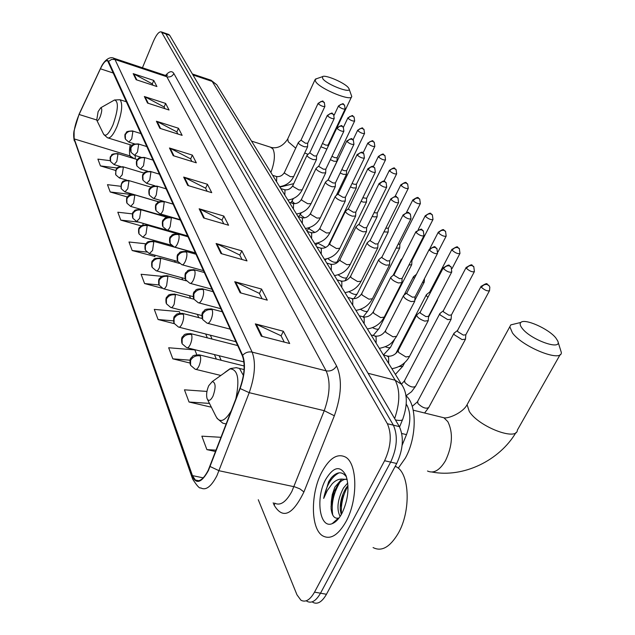 <?xml version="1.0" encoding="UTF-8"?>
<svg xmlns="http://www.w3.org/2000/svg" width="635" height="635" viewBox="0 0 635 635"><rect width="100%" height="100%" fill="white"/><g stroke="black" fill="none" stroke-linecap="round" stroke-linejoin="round"><path stroke-width="0.95" d="M406.178 404.035L407.114 405.567C410.932 413.258 410.734 422.942 406.495 434.626L402.145 445.222M312.714 602.258C317.333 604.806 321.921 602.147 326.469 594.273L396.716 463.494C403.177 449.413 404.058 437.118 399.359 426.609L169.672 35.282L168.465 34.369M258.27 499.729L296.982 594.82L300.895 600.17C305.451 602.718 309.999 600.035 314.531 592.137L384.596 460.732L390.668 462.113C397.121 448 398.026 435.689 393.375 425.164L165.886 33.972L164.687 33.068L165.886 33.972L393.375 425.164C398.026 435.689 397.121 448 390.668 462.113L320.508 593.209L390.668 462.113L396.716 463.494M306.816 601.218C311.404 603.766 315.968 601.091 320.508 593.209C315.968 601.091 311.404 603.766 306.816 601.218M345.964 521.692C358.1 499.983 357.521 463.431 345.503 457.081C337.431 453.088 329.581 458.025 321.937 471.884C310.42 493.101 310.491 528.709 322.636 535.813C330.359 539.988 338.137 535.289 345.964 521.692C358.1 499.983 357.521 463.431 345.503 457.081C337.431 453.088 329.581 458.025 321.937 471.884C310.42 493.101 310.491 528.709 322.636 535.813C330.359 539.988 338.137 535.289 345.964 521.692M208.256 470.194C203.668 479.068 199.358 482.338 195.326 480.004L192.453 475.607L74.279 138.93C73.176 132.913 74.779 124.77 79.097 114.483L100.409 68.794C103.346 62.738 105.767 60.103 107.672 60.881L242.38 355.854C245.364 364.157 244.546 374.967 239.935 388.279L208.256 470.194M208.399 470.591L240.141 388.541C244.872 374.896 245.705 363.815 242.641 355.298L108.585 61.436C107.093 58.96 104.727 60.595 101.481 66.35L79.065 114.252L74.097 130.651L74.12 139.311L192.199 476.131C196.223 484.64 201.62 482.79 208.399 470.591M145.907 243.8L128.984 241.991L132.191 250.531L154.845 256.437M384.596 460.732C391.049 446.588 391.97 434.253 387.366 423.72L161.409 31.925C159.123 31.266 156.432 34.449 153.337 41.473L142.438 67.77M156.408 121.229L178.459 128.246L182.134 135.358L159.869 128.318L156.408 121.229L157.155 121.547L160.576 128.54M144.343 96.52L165.64 103.426L169.037 110.006L147.542 103.068L144.343 96.52L145.066 96.83L148.225 103.291M133.175 73.636L153.765 80.439L156.916 86.535L136.144 79.708L133.175 73.636L133.874 73.938L136.803 79.931M199.144 208.788L223.837 216.059L228.576 225.234L203.613 217.948L199.144 208.788L199.977 209.121L204.406 218.178M216.09 243.515L241.808 250.841L247.007 260.906L220.996 253.563L216.09 243.515L216.956 243.848L221.821 253.802M234.728 281.702L261.556 289.06L267.279 300.149L240.141 292.783L234.728 281.702L235.633 282.035L240.998 293.013M255.318 323.882L283.353 331.248L289.695 343.519L261.31 336.169L255.318 323.882L256.262 324.223L262.215 336.399M169.474 147.995L192.341 155.099L196.326 162.814L173.22 155.686L169.474 147.995L170.243 148.312L173.958 155.908M183.666 177.078L207.415 184.269L211.749 192.667L187.754 185.452L183.666 177.078L184.468 177.395L188.516 185.682M132.461 213.884L117.816 212.217L120.777 220.107L141.184 225.893M120.698 186.269L107.482 184.674L110.22 191.984L127.492 197.017M110.276 160.687L97.893 159.123L100.441 165.91L115.586 170.434M179.999 313.166L179.387 311.674L154.281 309.396L158.075 319.516L174.276 323.667M196.763 354.64L194.842 349.893L168.672 347.758L172.831 358.838L189.913 363.022M206.947 391.43L184.46 389.827L189.032 402.011L211.36 407.202M221.075 437.317L201.851 436.166L206.899 449.628L215.614 451.533M161.877 276.328L141.097 274.272L144.582 283.551L162.1 288.219M207.415 184.269L205.621 188.293M207.153 191.286L205.549 188.15L184.468 177.395M192.341 155.099L190.643 158.988M191.897 161.449L190.571 158.845L170.243 148.312M283.353 331.248L281.091 335.907M284.266 342.114L281.011 335.748L256.262 324.223M261.556 289.06L259.429 293.545M262.088 298.736L259.35 293.386L235.633 282.035M241.808 250.841L239.808 255.159M242.03 259.501L239.736 255.008L216.956 243.848M223.837 216.059L221.948 220.226M223.798 223.837L221.877 220.075L199.977 209.121M153.765 80.439L152.281 83.963M152.932 85.233L152.217 83.836L133.874 73.938M165.64 103.426L164.1 107.069M164.917 108.68L164.028 106.934L145.066 96.83M178.459 128.246L176.84 132.001M177.871 134.009L176.776 131.866L157.155 121.547M144.582 283.551L159.02 284.956M158.075 319.516L173.434 320.873M172.831 358.838L190.103 360.204M189.032 402.011L209.463 403.408M206.899 449.628L216.146 450.151M132.191 250.531L146.717 252.055M155.13 255.23L154.773 256.746M120.777 220.107L138.875 222.131M143.224 223.369L142.827 225.1M110.22 191.984L131.636 194.524M131.786 193.921L132.009 194.485M100.441 165.91L117.205 168.005M373.07 547.553C381.572 551.95 389.953 547.219 398.224 533.36C411.043 511.215 409.71 473.607 396.494 466.908L395.24 466.241M340.13 516.453C336.383 509.135 337.51 499.626 343.503 487.926L347.742 482.965M341.241 514.652L340.304 509.929C339.9 502.626 341.725 495.459 345.789 488.418L347.948 485.489M346.519 477.028C342.265 471.202 337.225 471.408 331.406 477.647L328.668 481.616L323.675 498.411L327.311 490.498L332.065 483.933C335.097 480.655 338.336 479.036 341.765 479.076L334.867 487.108L332.28 494.617L331.295 501.555L333.653 492.419L338.455 483.862C341.32 480.512 344.202 478.957 347.107 479.187M341.765 479.076L347.162 479.457M341.955 513.374C348.178 499.928 349.552 487.378 346.075 475.742C340.423 465.161 333.613 466.439 325.636 479.552C315.357 497.967 319.572 529.019 332.153 523.669C335.701 522.327 338.971 518.89 341.955 513.374M331.295 501.555L331.089 508.476C331.914 515.723 334.367 518.922 338.447 518.081L332.153 523.669M323.675 498.411C326.414 485.251 331.549 476.726 339.066 472.829M332.74 515.08C331.057 504.087 333.446 493.157 339.908 482.298M341.511 514.183C340.709 504.65 342.86 495.236 347.972 485.95M335.153 521.994L334.605 521.494M331.002 506.69L334.272 490.926M340.225 507.603L343.098 493.728M555.815 337.931C548.719 328.787 524.637 318.111 520.851 322.445C519.605 323.636 520.033 325.588 522.16 328.311C530.804 340.011 562.912 351.25 557.681 340.836L555.815 337.931M557.895 341.447L561.348 352.52C561.816 362.728 522.621 347.107 512.437 332.923L509.81 326.747L510.802 324.882L515.945 323.636M208.74 385.699C206.645 390.7 206.105 395.034 207.113 398.701C208.597 401.518 210.55 400.685 212.979 396.184C216.003 387.509 215.781 382.619 212.32 381.532L208.74 385.699M398.264 468.201L405.328 458.129C417.076 437.285 417.068 403.884 405.789 395.629M348.361 87.701C344.622 82.693 324.755 74.231 322.445 76.684L322.802 78.78C327.096 84.757 351.782 94.107 349.02 88.741L348.361 87.701M349.02 88.741L351.742 96.433C351.885 101.838 321.064 89.448 315.881 81.971L315 79.764L316.754 78.637M98.123 111.641L96.726 120.078C97.48 121.317 98.631 120.205 100.179 116.745C102.06 111.292 102.259 108.299 100.774 107.759L98.123 111.641M454.517 332.811L453.89 333.462L454.374 334.82L462.082 339.598L465.511 339.138L465.796 334.835M457.573 330.383L457.764 331.653L463.336 335.105L465.812 334.78L489.394 290.87M440.349 313.134L439.777 313.738L440.23 315L447.723 319.635L451.128 319.23L451.398 315.008M443.349 310.713L443.532 311.904L448.953 315.246L451.414 314.96L474.281 271.812M426.823 294.338L426.299 294.902L426.72 296.077L427.919 297.331M429.768 291.941L430.07 293.203M436.618 300.855L437.404 300.22L437.459 299.252M413.901 276.368L413.417 276.884L414.266 278.535M422.394 282.662L424.283 282.051L424.474 278.63M401.526 259.167L401.304 260.453M408.94 265.065L411.726 264.668L411.94 260.66M410.972 261.08L411.948 260.644L432.895 219.662M396.137 248.142L399.701 248.023L399.899 244.086L398.058 244.348M383.937 231.894L388.168 232.069L388.358 228.195L385.77 228.219M372.269 216.281L373.856 216.868L377.111 216.757L377.285 212.947L374.039 212.701M361.117 201.279L363.26 202.128L366.482 202.057L366.649 198.31L362.831 197.771M350.425 186.865L353.076 187.968L356.275 187.928L356.433 184.245L354.116 184.269L352.1 183.42M340.185 172.99L343.289 174.347L346.456 174.339L346.599 170.72L344.305 170.72L341.813 169.601M330.351 159.639L333.867 161.234L337.01 161.266L337.137 157.702L334.867 157.678L331.946 156.289M320.905 146.78L326.882 149.05M322.469 143.462L325.771 145.113L328.025 145.169L327.97 146.741M417.251 314.46L416.655 315.103C417.219 317.357 419.902 319.357 424.688 321.104L428.26 320.651L428.514 316.333M420.283 311.999L420.441 313.198L425.942 316.611L428.522 316.301L451.62 272.209M403.963 295.227L403.416 295.823C403.955 297.966 406.559 299.887 411.218 301.593L414.766 301.204L415.004 296.966M406.932 292.791L407.091 293.894L412.448 297.204L415.004 296.942L437.412 253.627M391.271 276.86L390.771 277.408C391.295 279.44 393.819 281.289 398.359 282.956L401.876 282.631L402.098 278.463L399.558 278.678L394.343 275.463L394.121 274.534L390.842 277.217M379.151 259.294L378.69 259.802C379.182 261.739 381.643 263.517 386.072 265.152L389.549 264.874L389.755 260.787L387.239 260.969L382.151 257.85L381.952 256.977L378.754 259.62M367.546 242.483L367.125 242.951C367.601 244.792 369.991 246.515 374.309 248.118L377.762 247.888L377.952 243.864L375.46 244.023L370.491 240.99L370.308 240.173L367.189 242.784M356.433 226.377L356.044 226.814C356.505 228.568 358.838 230.227 363.045 231.799L366.466 231.624L366.641 227.671L364.173 227.79L359.323 224.846L359.148 224.084L356.108 226.655M345.781 210.939L345.424 211.344C345.869 213.011 348.139 214.622 352.25 216.154L355.64 216.027L355.798 212.146L353.354 212.233L348.623 209.375L348.456 208.653L345.48 211.193M335.558 196.12L335.232 196.493C335.661 198.088 337.876 199.644 341.892 201.152L345.249 201.057L345.4 197.247L342.971 197.31L338.352 194.524L338.193 193.85L335.288 196.35M325.747 181.88L325.445 182.229C325.858 183.761 328.025 185.261 331.946 186.746L335.272 186.69L335.415 182.943L333.002 182.975L328.485 180.261L328.343 179.626L325.501 182.094M316.317 168.196L316.039 168.521C316.436 169.982 318.548 171.442 322.382 172.895L325.684 172.879L325.811 169.196L323.421 169.204L319.008 166.56L318.873 165.957L316.095 168.394M307.253 155.035L306.999 155.337C307.38 156.734 309.443 158.155 313.19 159.575L316.46 159.599L316.579 155.972L314.214 155.956L309.761 152.813L307.038 155.218M298.521 142.359L298.283 142.645C298.656 143.986 300.673 145.359 304.348 146.756L307.586 146.812L307.689 143.24L305.348 143.208L300.998 140.16L298.331 142.534M401.78 433.507L406.495 434.626M406.09 405.313L407.114 405.567M399.359 426.609L387.366 423.72M326.469 594.273L314.531 592.137M169.672 35.282L162.084 32.655M394.645 418.568C399.994 402.868 400.177 390.088 395.192 380.23L368.062 373.285M402.328 385.596L401.487 384.262L395.192 380.23L212.185 81.423L192.969 74.962M217.519 85.947L216.781 84.749L210.145 79.939M192.381 73.97L211.034 80.24L216.781 84.749L401.487 384.262C407.408 392.7 407.868 404.241 402.86 418.878C402.685 420.513 400.217 420.87 395.462 419.957M192.453 475.607L203.216 477.869M108.585 61.436L111.49 59.46L114.983 59.492L252.143 352.123C255.976 362.474 255 375.991 249.214 392.676L216.932 475.686C211.177 486.728 205.756 490.784 200.676 487.855C199.707 488.791 197.025 485.878 192.635 479.108L192.199 476.131M274.566 503.087C280.186 506.079 285.94 502.221 291.838 491.498L324.239 410.686C329.986 394.43 330.621 381.151 326.136 370.856L166.83 76.748L164.909 75.255M210.145 466.534L219.075 470.741L294.823 486.878L299.863 488.847L303.927 491.942C292.624 515.064 282.718 519.501 274.209 505.254L273.177 502.801M165.568 75.438C169.235 71.191 172.006 70.556 173.871 73.525L336.566 365.935C334.089 369.895 330.613 371.538 326.136 370.856L252.143 352.123C248.499 351.417 245.34 352.481 242.641 355.298M113.26 58.055L114.983 59.492L166.83 76.748C169.974 77.454 172.323 76.383 173.871 73.525M336.566 365.935C342.305 378.762 341.566 395.375 334.351 415.774L324.239 410.686L249.214 392.676L240.141 388.541M74.12 139.311L192.286 478.107M334.351 415.774L303.927 491.942M274.209 505.254L274.844 503.261M100.409 68.794L113.562 73.12M79.097 114.483L96.687 119.975M130.231 144.78C129.262 149.876 129.222 153.591 130.119 155.932L130.826 157.607M74.279 138.93L130.119 155.932L134.279 158.655M154.456 213.273L154.638 213.709M160.877 228.394L161.219 229.203M167.561 244.15L168.077 245.372M174.538 260.58L175.244 262.247M181.816 277.733L182.721 279.876M189.42 295.648L190.548 298.315M197.374 314.388L198.747 317.619M205.7 334.002L207.327 337.852M214.424 354.568L216.344 359.077M439.706 416.727L443.905 417.767L447.818 421.632C453.279 432.721 452.509 445.73 445.516 460.661C439.69 470.376 433.681 473.829 427.498 471.019M468.305 402.455L467.082 404.678L469.265 411.417C478.48 426.617 517.017 441.484 517.374 430.078L560.173 354.592M207.502 399.494L215.638 415.758C219.488 423.402 224.711 421.719 231.307 410.718M216.995 418.33L222.829 423.172L226.203 423.989M243.395 375.491L239.458 368.411L236.006 367.641M235.839 398.923C239.863 379.198 237.879 369.165 229.878 368.84L224.98 372.38M287.758 138.811L288.258 141.78L295.719 148.169M304.713 152.964L308.038 154.337M270.439 147.169L272.899 148.884C275.392 154.138 274.725 162.012 270.891 172.49M96.837 120.317L103.378 133.747C105.497 137.271 108.72 134.263 113.038 124.73C118.261 109.633 118.745 101.386 114.514 99.989L113.292 100.679M103.727 134.461L107.49 137.779C110.093 138.763 113.26 135.017 116.999 126.524C121.96 112.879 122.984 103.95 120.063 99.751L114.514 99.989L100.774 107.759M195.207 369.229C196.374 369.824 197.628 368.76 198.977 366.046C200.636 362.029 201.065 358.64 200.263 355.87C195.977 355.227 192.754 356.735 190.595 360.402L190.587 365.331L195.207 369.229M481.433 287.369C484.957 290.362 487.664 291.433 489.545 290.584L489.831 287.115L488.879 285.433L487.418 284.543C484.95 284.091 482.949 285.036 481.433 287.369L481.036 286.448L457.414 330.684M417.647 401.391L417.941 403.55C422.537 407.829 426.148 409.131 428.776 407.448L424.609 412.996M481.195 286.163L481.036 286.448C489.569 281.115 485.799 284.972 488.879 285.433M200.263 355.87L198.811 354.735M186.642 347.631C187.762 348.194 188.984 347.131 190.302 344.44C191.913 340.511 192.334 337.217 191.579 334.566C187.388 333.915 184.245 335.383 182.142 338.987L182.15 343.829L186.642 347.631M466.471 268.415C469.9 271.296 472.551 272.344 474.416 271.558L473.758 266.533L472.321 265.66C469.9 265.2 467.947 266.113 466.471 268.415L466.106 267.549L443.206 310.991M404.598 380.532L404.884 382.54C409.369 386.683 412.901 387.953 415.504 386.366L411.551 391.716L405.995 395.795M466.249 267.295L466.106 267.549C474.583 262.326 470.662 266.073 473.758 266.533M191.579 334.566L190.246 333.51M178.483 327.057C179.562 327.581 180.745 326.517 182.039 323.858C183.602 320 184.023 316.809 183.301 314.269C179.205 313.611 176.133 315.047 174.093 318.579L174.109 323.35L178.483 327.057M452.199 250.317C455.533 253.103 458.129 254.135 459.978 253.405L459.327 248.499L457.914 247.626C455.541 247.166 453.628 248.063 452.199 250.317L451.858 249.515L429.641 292.187M398.788 366.625L402.812 366.22L395.391 374.38M451.985 249.285L451.858 249.515C460.097 244.396 456.263 248.015 459.327 248.499M183.301 314.269L182.078 313.293M170.704 307.435C171.736 307.927 172.887 306.864 174.157 304.236L175.411 294.91C171.394 294.251 168.394 295.648 166.41 299.117L166.441 303.808L170.704 307.435M438.555 233.037C441.809 235.728 444.357 236.736 446.183 236.061L445.54 231.267L444.151 230.41C441.817 229.949 439.952 230.822 438.555 233.037L438.245 232.283L429.974 248.356M385.247 346.742C388.326 347.996 390.136 348.059 390.676 346.956L394.446 339.677M438.356 232.069L438.245 232.283C445.397 227.282 442.865 230.711 445.54 231.267M175.411 294.91L174.284 293.997M163.274 288.695C164.274 289.163 165.394 288.092 166.624 285.496L167.878 276.431C163.941 275.765 161.012 277.13 159.075 280.527L159.123 285.155L163.274 288.695M425.514 216.503C428.689 219.115 431.181 220.107 432.999 219.472L432.356 214.797L430.99 213.939C428.704 213.479 426.879 214.328 425.514 216.503L425.22 215.805L418.187 229.64M372.483 327.644C376.087 329.414 378.277 329.7 379.055 328.501L373.197 335.502M425.323 215.606L425.22 215.805C432.903 210.661 429.903 214.662 432.356 214.797M167.878 276.431L166.83 275.582M156.17 270.78C157.139 271.224 158.226 270.161 159.433 267.589L160.671 258.762C156.821 258.096 153.948 259.429 152.067 262.771L152.122 267.319L156.17 270.78M413.036 200.684C416.131 203.208 418.576 204.184 420.37 203.597L419.735 199.017L418.394 198.176L415.79 198.263L413.036 200.684L412.758 200.025L406.456 212.558M360.394 309.308C364.347 311.555 366.855 312.055 367.919 310.817L363.252 316.833M412.845 199.85L412.758 200.025C420.346 194.985 417.282 198.882 419.735 199.017M160.671 258.762L159.71 257.969M149.376 253.643L152.559 250.452L153.781 241.864C150.003 241.189 147.201 242.491 145.359 245.777L145.423 250.253L149.376 253.643M401.074 185.523C404.098 187.976 406.495 188.928 408.273 188.381L407.646 183.912L405.503 182.912L402.939 183.539L401.074 185.523L400.812 184.904L395.049 196.485M348.94 291.695C353.06 294.37 355.822 295.092 357.235 293.854L353.766 298.728M400.899 184.745L400.812 184.904C408.257 179.951 405.209 183.761 407.646 183.912M153.781 241.864L152.884 241.117M142.875 237.228L145.971 234.045L147.185 225.679C143.478 224.996 140.732 226.274 138.938 229.497L139.009 233.91L142.875 237.228M389.604 170.982C392.557 173.363 394.914 174.3 396.669 173.799L396.049 169.418L393.946 168.426L391.43 169.037L389.604 170.982L389.358 170.402L384.016 181.261M338.074 274.78C342.17 277.82 345.138 278.749 346.972 277.566L344.9 280.86M389.438 170.259L389.358 170.402C396.716 165.537 393.589 169.251 396.049 169.418M147.185 225.679L146.352 224.98M136.636 221.496L139.652 218.321L140.859 210.161C137.224 209.479 134.533 210.725 132.778 213.9L132.858 218.242L136.636 221.496M378.595 157.035C381.484 159.337 383.794 160.266 385.532 159.798L384.921 155.504L382.849 154.527L380.373 155.123L378.595 157.035L378.365 156.488L373.348 166.775M327.787 258.508L327.787 258.516C331.629 261.85 334.732 262.985 337.114 261.914L336.407 263.231M378.436 156.353L378.365 156.488C385.572 151.701 382.476 155.329 384.921 155.504M140.859 210.161L140.081 209.51M130.651 206.399L133.596 203.24L134.787 195.278C131.223 194.596 128.588 195.81 126.873 198.93L126.96 203.216L130.651 206.399M368.014 143.629C370.84 145.875 373.118 146.78 374.833 146.344L374.229 142.145L372.189 141.168L369.76 141.748L368.014 143.629L367.808 143.113L363.037 152.971M318.143 242.824L318.468 243.515L325.818 247.404M367.863 142.994L367.808 143.113C375.595 138.43 371.499 141.986 374.229 142.145M134.787 195.278L134.072 194.659M124.912 191.905L127.778 188.754L128.961 180.983C125.46 180.3 122.873 181.491 121.198 184.563L121.293 188.778L124.912 191.905M357.846 130.746C360.616 132.921 362.847 133.818 364.546 133.413L363.95 129.294L361.942 128.333L359.561 128.897L357.846 130.746L357.648 130.254L353.076 139.803M309.285 227.957L309.491 229.084L314.904 232.45M357.703 130.143L357.648 130.254C365.292 125.651 361.267 129.143 363.95 129.294M128.961 180.983L128.286 180.403M119.388 177.975L122.19 174.831L123.365 167.243C119.928 166.568 117.388 167.735 115.753 170.751L115.848 174.911L119.388 177.975M348.067 118.348C350.774 120.467 352.973 121.348 354.655 120.975L354.06 116.935L352.084 115.983L349.742 116.53L348.067 118.348L347.885 117.888L343.448 127.23M300.649 214.122L300.855 215.178L304.602 217.845M347.932 117.785L347.885 117.888C355.417 113.363 351.361 116.761 354.06 116.935M123.365 167.243L122.73 166.703M114.086 164.576L116.816 161.449L117.975 154.035C114.602 153.352 112.109 154.503 110.506 157.472L110.617 161.568L114.086 164.576M338.653 106.41C341.305 108.474 343.464 109.339 345.123 108.998L344.535 105.029L342.59 104.092L340.289 104.624L338.653 106.41L338.471 105.974L334.121 115.229M292.33 200.787L292.529 201.787L294.815 203.652M338.519 105.878L338.471 105.974C345.9 101.513 342.043 104.958 344.535 105.029M117.975 154.035L117.388 153.519M443.603 268.748C447.088 271.716 449.802 272.78 451.763 271.947L451.12 266.875L449.596 265.93C447.096 265.462 445.103 266.398 443.603 268.748L443.262 267.883L420.132 312.285M207.058 323.151C208.256 323.731 209.55 322.62 210.939 319.802C212.606 315.762 213.019 312.412 212.193 309.769C207.931 309.078 204.716 310.578 202.557 314.277L202.629 319.492L207.058 323.151M388.66 363.466L388.612 357.108L386.953 355.917M398.256 350.456L398.558 352.409L405.916 356.957L409.527 356.378L428.046 321.056M443.405 267.621L443.262 267.883C451.699 262.533 447.921 266.271 451.12 266.875M212.193 309.769L210.844 308.753M429.554 250.246C432.943 253.119 435.602 254.159 437.539 253.381L436.904 248.436L435.404 247.499C432.951 247.031 431.006 247.944 429.554 250.246L429.228 249.444L406.805 293.045M198.231 302.72C199.374 303.268 200.636 302.149 201.993 299.371C203.613 295.41 204.025 292.163 203.24 289.631C199.072 288.933 195.937 290.393 193.834 294.021L193.921 299.148L198.231 302.72M376.134 343.154L376.118 336.994L374.587 335.875M385.548 330.589L385.842 332.407L393.009 336.82L396.589 336.304L414.576 301.569M429.355 249.206L429.228 249.444C437.61 244.205 433.689 247.833 436.904 248.436M203.24 289.631L202.001 288.687M416.139 232.593C419.441 235.363 422.045 236.395 423.958 235.672L423.331 230.846L421.854 229.918C419.457 229.441 417.552 230.338 416.139 232.593L415.838 231.846L394.073 274.677M189.817 283.25C190.921 283.766 192.143 282.646 193.469 279.9C195.04 276.019 195.453 272.867 194.707 270.447C190.627 269.74 187.563 271.161 185.523 274.725L185.626 279.765L189.817 283.25M364.173 323.755L364.18 317.778L362.768 316.73M373.412 311.602L373.697 313.293L380.683 317.579L384.231 317.127L401.701 282.964M415.957 231.632L415.838 231.846C424.72 226.536 420.346 230.64 423.331 230.846M194.707 270.447L193.572 269.565M403.32 215.733C406.543 218.408 409.099 219.416 410.988 218.742L410.369 214.035L408.916 213.114C406.559 212.638 404.693 213.511 403.32 215.733L403.05 215.027L381.905 257.104M181.793 264.676C182.856 265.168 184.039 264.049 185.341 261.334C186.873 257.524 187.277 254.46 186.571 252.143C182.578 251.428 179.586 252.825 177.594 256.318L177.705 261.279L181.793 264.676M352.735 305.205L352.766 299.395L351.457 298.418M361.807 293.449L362.077 295.021L368.895 299.18L372.404 298.783L389.398 265.184M403.146 214.828L403.05 215.027C410.861 209.788 407.773 213.781 410.369 214.035M186.571 252.143L185.523 251.325M391.065 199.604C394.208 202.192 396.716 203.184 398.582 202.557L397.97 197.953L396.542 197.041C394.232 196.572 392.406 197.421 391.065 199.604L390.811 198.945L370.261 240.3M174.133 246.944C175.157 247.404 176.308 246.293 177.578 243.602C179.07 239.871 179.475 236.887 178.8 234.664C174.887 233.95 171.958 235.307 170.021 238.736L170.148 243.618L174.133 246.944M341.781 287.449L341.844 281.805L340.622 280.884M350.695 276.058L350.957 277.535L357.608 281.575L361.093 281.234L377.627 248.166M390.898 198.763L390.811 198.945C398.534 193.802 395.351 197.683 397.97 197.953M178.8 234.664L177.832 233.902M379.333 184.158C382.397 186.674 384.858 187.642 386.707 187.063L386.104 182.562L384.699 181.666L382.079 181.745L379.333 184.158L379.095 183.547L359.108 224.195M166.814 229.989C167.799 230.426 168.918 229.314 170.164 226.655L171.371 217.956C167.537 217.241 164.671 218.567 162.782 221.933L162.925 226.735L166.814 229.989M331.295 270.439L331.375 264.954L330.24 264.081M340.042 259.39L340.296 260.771L346.797 264.7L350.25 264.414L366.339 231.87M379.174 183.38L379.095 183.547C386.62 178.498 383.532 182.285 386.104 182.562M171.371 217.956L170.474 217.241M368.094 169.362C371.086 171.799 373.499 172.752 375.333 172.22L374.729 167.815L373.348 166.926L370.776 166.997L368.094 169.362L367.871 168.791L348.417 208.756M159.806 213.773C160.758 214.178 161.846 213.066 163.06 210.447L164.267 201.97C160.504 201.255 157.702 202.549 155.861 205.859L156.004 210.582L159.806 213.773M321.239 254.135L321.334 248.785L320.278 247.967M329.835 243.403L330.081 244.697L336.431 248.523L339.844 248.277L355.529 216.257M367.943 168.64L367.871 168.791C375.261 163.83 372.181 167.537 374.729 167.815M164.267 201.97L163.433 201.303M357.315 155.178C360.235 157.543 362.609 158.48 364.419 157.98L363.823 153.67L362.458 152.789L359.942 152.852L357.315 155.178L357.1 154.638L338.161 193.945M153.099 198.231C154.011 198.62 155.075 197.517 156.266 194.921L157.456 186.658C153.773 185.944 151.027 187.206 149.225 190.46L149.384 195.112L153.099 198.231M311.587 238.474L311.698 233.275L310.713 232.497M320.04 228.06L320.27 229.275L326.477 232.997L329.867 232.799L345.146 201.271M357.172 154.495L357.1 154.638C365.165 149.789 360.918 153.408 363.823 153.67M157.456 186.658L156.686 186.031M346.964 141.557C349.829 143.851 352.147 144.772 353.941 144.32L353.354 140.089L352.012 139.216L349.536 139.271L346.964 141.557L346.766 141.049L328.311 179.721M146.661 183.332L149.749 180.038L150.932 171.982C147.312 171.259 144.629 172.506 142.867 175.697L143.034 180.276L146.661 183.332M302.316 223.441L302.443 218.369L301.522 217.638M310.626 213.312L310.848 214.455L316.921 218.083L320.278 217.924L335.185 186.88M346.829 140.922L346.766 141.049C354.679 136.279 350.488 139.827 353.354 140.089M150.932 171.982L150.217 171.394M337.026 128.476C339.82 130.707 342.106 131.612 343.876 131.191L343.297 127.048L341.971 126.182L339.542 126.23L337.026 128.476L336.844 127.992L318.841 166.045M140.494 169.045L143.502 165.759L144.669 157.893C141.121 157.178 138.486 158.393 136.771 161.536L136.938 166.045L140.494 169.045M293.402 208.986L293.545 204.041L292.679 203.351M301.577 199.136L301.792 200.208L307.737 203.748L311.055 203.629L325.604 173.053M336.899 127.881L336.844 127.992C344.599 123.309 340.455 126.778 343.297 127.048M144.669 157.893L144.002 157.345M327.469 115.895C330.208 118.07 332.454 118.959 334.2 118.57L333.621 114.506L332.327 113.657L329.938 113.697L327.469 115.895L327.295 115.443L309.729 152.9M134.564 155.321L137.493 152.051L138.66 144.375C135.176 143.653 132.588 144.843 130.913 147.931L131.088 152.376L134.564 155.321M284.821 195.088L284.988 190.254L284.17 189.603M292.87 185.491L293.076 186.499L298.894 189.952L302.189 189.865L316.389 159.758M327.342 115.34L327.295 115.443C334.899 110.839 330.835 114.236 333.621 114.506M138.66 144.375L138.033 143.851M318.278 103.799C320.953 105.91 323.159 106.783 324.89 106.426L324.318 102.441L323.04 101.6L320.691 101.632L318.278 103.799L318.111 103.37L300.966 140.24M128.865 142.129L131.731 138.875L132.882 131.374C129.461 130.659 126.929 131.826 125.285 134.866L125.468 139.24L128.865 142.129M276.566 181.697L276.741 176.982L275.979 176.363M284.488 172.347L284.686 173.299L290.385 176.673L293.648 176.625L307.515 146.963M318.159 103.275L318.111 103.37C325.628 98.838 321.524 102.164 324.318 102.441M132.882 131.374L132.294 130.889M168.981 34.552L161.409 31.925M402.519 419.719L399.558 426.95M195.326 480.004L198.763 480.727M101.481 66.35C104.473 60.468 109.696 56.007 114.038 58.309L165.751 75.533L167.664 75.073L166.497 75.589M74.097 130.651C73.485 133.318 73.533 136.723 74.263 140.883M158.552 214.455L158.734 214.892M165.044 229.584L165.394 230.394M172.029 245.848L172.331 246.563M210.383 335.201L212.034 339.05M219.21 355.759L221.147 360.275M135.239 155.527L135.223 158.94M396.494 466.908L395.057 466.582M432.133 472.051C463.431 478.06 499.531 460.486 515.985 432.506M520.851 322.445L510.802 324.882M413.218 410.178L443.905 417.767C447.834 418.965 462.931 412.917 467.082 404.678L509.81 326.747M244.078 369.554L236.315 367.665L230.584 368.538L212.32 381.532M279.916 187.127L293.727 183.65M322.445 76.684L315.444 79.089M251.531 141.097L271.494 147.511C277.678 148.661 283.019 145.939 287.52 139.335L315 79.764M132.151 145.375L108.339 138.041M126.659 101.87L120.063 99.751M327.977 146.669L351.512 96.917M220.742 375.444L195.969 369.419M412.234 406.344L417.393 401.868L453.89 333.462M457.462 330.525L453.969 333.24M244.181 365.99L199.573 354.917C190.73 354.989 193.23 356.664 191.254 357.775C190.079 358.386 189.746 360.632 190.254 364.53M428.776 407.448L465.28 339.566M243.927 361.926L187.333 347.805M401.431 384.175L404.368 380.968L439.777 313.738M443.254 310.848L439.849 313.531M237.696 345.567L190.937 333.685C182.682 333.565 184.475 335.486 182.729 336.558C181.642 337.114 181.34 339.273 181.824 343.043M415.504 386.366L450.921 319.619M235.942 341.725L179.11 327.215M395.756 353.624L426.299 294.902M429.689 292.052L426.371 294.703M202.208 318.516L182.705 313.452C174.474 313.436 176.705 315.008 174.966 315.857C173.823 316.182 173.434 318.421 173.792 322.564M402.812 366.22L404.678 362.664M428.458 317.286L437.213 300.577M459.859 253.635L452.049 268.557M390.485 347.321L383.421 354.973M201.811 315.547L171.275 307.586M404.011 295.196L413.417 276.884M416.441 274.304L413.48 276.701M193.961 299.22L174.855 294.148C166.862 294.045 168.624 295.902 166.981 296.886C165.957 297.434 165.671 299.482 166.124 303.038M414.806 300.347L424.109 282.377M446.08 236.268L437.967 251.96M193.151 296.64L163.798 288.83M393.105 275.368L401.09 259.651M402.257 258.572L401.153 259.477M186.325 280.853L167.354 275.717C158.964 275.828 161.615 277.281 159.782 278.193C158.71 278.709 158.385 280.773 158.806 284.385M379.055 328.501L411.575 264.97M185.15 278.638L156.655 270.915M179.435 263.398L160.187 258.096C151.916 258.199 154.551 259.651 152.765 260.517C151.733 260.969 151.416 262.985 151.813 266.565M367.919 310.817L399.558 248.293M420.283 203.772L399.907 244.07M177.824 261.493L149.82 253.762M195.548 253.063L153.329 241.237C145.637 241.149 147.526 242.864 145.971 243.705C145.026 244.142 144.74 246.07 145.121 249.507M357.235 293.854L388.048 232.315M408.194 188.547L388.358 228.187M171.299 245.197L143.28 237.347M335.129 275.479L334.637 275.86M177.403 233.815L146.756 225.092C138.803 225.147 141.351 226.568 139.644 227.354C138.676 227.727 138.366 229.672 138.708 233.172M346.972 277.566L376.992 216.98M396.597 173.942L377.285 212.947M187.801 236.061L137.009 221.599M326.549 258.85L325.025 260.271M167.045 217.289L140.454 209.613C132.636 209.661 135.152 211.05 133.485 211.812C132.54 212.177 132.231 214.074 132.564 217.519M337.114 261.914L366.387 202.263M385.469 159.933L366.649 198.31M167.791 217.13L131 206.502M317.96 242.872L315.778 245.277M158.702 201.874L134.414 194.762C125.278 195.08 128.961 197.009 127.23 197.406C126.635 197.088 126.444 198.787 126.667 202.494M328.184 245.729L356.187 188.119M374.777 146.471L356.425 184.245M158.79 201.827L125.23 192M306.88 230.846L309.483 227.544M151.106 187.174L128.603 180.499C120.555 180.578 123.341 182.197 121.666 182.92L121.007 188.063M336.264 195.509L346.377 174.514M364.498 133.533L346.599 170.72M126.897 180.205L119.69 178.062M298.569 216.749L301.292 212.773M144.042 173.101L123.023 166.791C115.118 166.854 117.864 168.442 116.221 169.148L115.562 174.204M328.168 179.776L336.931 161.425M354.6 121.079L337.137 157.702M120.563 166.521L114.356 164.663M290.909 202.811L293.394 198.533M137.422 159.615L117.658 153.607C109.125 153.845 112.49 155.599 110.704 156.369C110.085 156.71 109.966 158.21 110.331 160.869M345.083 109.093L328.025 145.169M409.297 356.814C405.447 363.395 399.645 367.355 391.882 368.689M383.437 354.989L387.731 356.124C391.739 356.576 395.168 354.822 398.034 350.877L416.655 315.103M420.187 312.126L416.727 314.881M230.211 329.144L207.764 323.334M222.298 311.769L211.55 308.935C202.779 308.92 205.264 310.531 203.248 311.666C201.97 312.364 201.636 314.698 202.263 318.675M396.383 336.701C392.279 342.233 390.835 345.861 379.349 348.369M371.062 334.931L375.293 336.066C379.23 336.542 382.587 334.843 385.35 330.978L403.416 295.823M406.852 292.902L403.487 295.616M220.909 308.721L198.874 302.887M213.146 291.687L202.644 288.861C194.08 288.814 196.517 290.385 194.548 291.473C193.294 292.148 192.961 294.442 193.564 298.339M384.04 317.484C380.405 323.874 374.848 327.692 367.379 328.954M359.243 315.762L363.41 316.905C367.284 317.405 370.554 315.754 373.237 311.952L390.771 277.408M212.034 289.25L190.405 283.408M423.847 235.887L402.098 278.447M204.422 272.542L194.151 269.724C185.698 269.677 188.127 271.264 186.222 272.288C185.031 272.867 184.714 275.098 185.269 278.963M372.237 299.117C368.705 305.403 363.268 309.158 355.925 310.38M347.94 297.434L352.044 298.585C355.846 299.093 359.053 297.49 361.64 293.767L378.69 259.802M203.573 270.669L182.332 264.827M410.893 218.94L389.755 260.779M196.104 254.278L186.055 251.468C177.832 251.397 180.197 252.92 178.332 253.913C177.141 254.492 176.816 256.683 177.355 260.485M360.942 281.527C357.497 287.726 352.171 291.417 344.964 292.608M337.122 279.884L341.162 281.035C344.9 281.567 348.036 280.003 350.552 276.344L367.125 242.951M195.485 252.92L174.625 247.078M398.494 202.74L377.952 243.864M188.158 236.831L178.316 234.037C170.212 233.958 172.561 235.482 170.751 236.418C169.616 236.942 169.299 239.077 169.799 242.84M350.115 264.684C346.758 270.788 341.535 274.415 334.454 275.574M326.755 263.073L330.732 264.224C334.415 264.771 337.479 263.247 339.916 259.651L356.044 226.814M187.754 235.958L167.259 230.116M386.628 187.23L366.641 227.671M180.554 220.154L170.918 217.368C162.981 217.289 165.291 218.773 163.52 219.67C162.409 220.178 162.092 222.282 162.576 225.965M339.725 248.531C336.455 254.548 331.343 258.112 324.382 259.231M316.809 246.951L320.731 248.102C324.35 248.658 327.35 247.174 329.716 243.649L345.424 211.344M180.356 219.71L160.218 213.892M375.253 172.371L355.798 212.146M173.284 204.192L163.838 201.422C155.789 201.422 158.353 202.835 156.591 203.668C155.519 204.113 155.21 206.161 155.67 209.828M329.755 233.021C326.565 238.951 321.548 242.467 314.714 243.554M307.269 231.473L311.126 232.624C314.698 233.196 317.627 231.743 319.929 228.275L335.232 196.493M173.26 204.152L153.472 198.342M364.347 158.123L345.4 197.247M166.314 188.897L157.059 186.142C149.114 186.134 151.654 187.555 149.947 188.341C148.923 188.722 148.622 190.73 149.05 194.358M320.175 218.13C317.063 223.972 312.142 227.425 305.427 228.489M298.101 216.606L301.903 217.757C305.411 218.337 308.285 216.924 310.531 213.511L325.445 182.229M155.019 185.825L147.01 183.444M353.878 144.447L335.407 182.943M159.631 174.236L150.559 171.498C141.827 171.585 145.002 173.498 143.248 174.125C142.51 174.061 142.327 175.863 142.7 179.538M310.967 203.811C307.927 209.574 303.101 212.971 296.489 214.003M289.282 202.319L293.037 203.462C296.489 204.049 299.307 202.668 301.49 199.319L316.039 168.521M147.749 171.236L140.811 169.14M343.821 131.302L325.811 169.196M153.218 160.163L144.32 157.44C136.184 157.464 138.978 159.083 137.239 159.869C136.374 160.433 136.16 162.243 136.612 165.314M302.101 190.04C299.133 195.723 294.402 199.065 287.901 200.073M280.805 188.563L284.504 189.706C287.901 190.302 290.663 188.952 292.791 185.658L306.999 155.337M140.994 157.282L134.858 155.408M334.153 118.674L316.571 155.98M147.058 146.645L138.327 143.947C130.342 143.954 133.096 145.542 131.389 146.304C130.524 146.907 130.318 148.693 130.762 151.654M293.568 176.784C290.663 182.38 286.02 185.674 279.622 186.65M272.637 175.323L276.288 176.466C279.638 177.062 282.345 175.744 284.416 172.506L298.283 142.645M134.612 143.899L129.143 142.208M324.85 106.521L307.689 143.248M141.145 133.652L132.564 130.969C123.714 131.199 127.31 133.064 125.476 133.755C124.833 133.914 124.73 135.501 125.143 138.525"/></g></svg>
